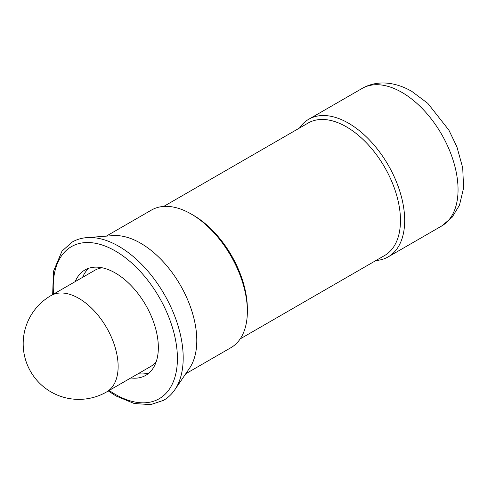 <?xml version="1.0" encoding="UTF-8"?>
<svg xmlns="http://www.w3.org/2000/svg" width="488" height="488" viewBox="0 0 488 488"><rect width="100%" height="100%" fill="white"/><g stroke="black" fill="none" stroke-linecap="round" stroke-linejoin="round"><path stroke-width="0.73" d="M174.844 389.729L189.515 368.251A79.459 45.878 -120 0 0 196.792 340.514A79.459 45.878 -120 0 0 112.948 235.637L87.017 237.601A91.146 52.625 -120 0 1 118.749 246.275A91.146 52.625 -120 0 1 183.195 357.905A91.146 52.625 -120 0 1 174.844 389.729C171.715 394.28 167.945 397.818 163.541 400.349L150.615 404.631L134.2 403.503L116.065 396L108.281 390.961M191.174 214.006L193.285 215.22A76.476 44.158 -120 0 1 247.361 308.886L247.361 311.32A79.459 45.878 -120 0 0 191.174 214.006A79.459 45.878 -120 0 0 151.445 210.072L106.286 236.143M240.194 338.892L384.629 255.505A76.476 44.158 -120 0 0 400.465 220.491A76.476 44.158 -120 0 0 367.086 143.527A76.476 44.158 -120 0 0 308.148 123.037L163.712 206.43M375.955 260.513A79.459 45.878 -120 0 0 388.222 256.865A79.459 45.878 -120 0 0 404.68 220.491A79.459 45.878 -120 0 0 369.995 140.532A79.459 45.878 -120 0 0 308.764 119.243A79.459 45.878 -120 0 0 299.479 128.045M138.189 373.698A60.835 35.124 -120 0 0 149.206 372.844M75.195 281.619A60.835 35.124 60 0 1 84.906 269.986A60.835 35.124 60 0 1 115.327 272.999A60.835 35.124 60 0 1 155.068 326.612A60.835 35.124 60 0 1 145.741 375.357A60.835 35.124 60 0 1 130.814 377.956M88.822 268.248A60.835 35.124 -120 0 0 82.57 277.361M185.745 373.765L230.903 347.694A79.459 45.878 -120 0 0 247.361 311.32M102.291 267.814A55.62 32.11 -120 0 0 94.892 270.248L50.996 295.588A55.62 55.62 0 0 0 50.996 391.925A55.62 55.62 0 0 0 106.616 391.925A55.62 32.11 -120 0 0 118.133 366.464A55.62 32.11 -120 0 0 78.806 298.345A55.62 32.11 -120 0 0 50.996 295.588M106.616 391.925L150.511 366.586A55.62 32.11 -120 0 0 156.319 361.394M109.166 390.455A87.803 50.691 -120 0 0 115.327 394.365A87.803 50.691 -120 0 0 177.412 358.515A87.803 50.691 -120 0 0 115.327 250.984A87.803 50.691 -120 0 0 53.546 294.118M458.055 189.679A79.459 45.878 -120 0 0 401.868 92.36A79.459 45.878 -120 0 0 362.145 88.426C370.246 83.826 379.243 82.136 389.125 83.369C396.762 84.381 404.32 87.047 411.805 91.378L427.842 103.389L448.899 130.156L456.927 146.9L462.715 167.835L463.6 187.904L459.501 205.143L452.095 217.3L441.597 226.054A79.459 45.878 -120 0 0 458.055 189.679M52.661 294.624L53.442 271.432L61.994 251.131L72.163 242.079C76.561 239.535 81.508 238.04 87.017 237.601M308.764 119.243L362.145 88.426M388.222 256.865L441.597 226.054"/></g></svg>
